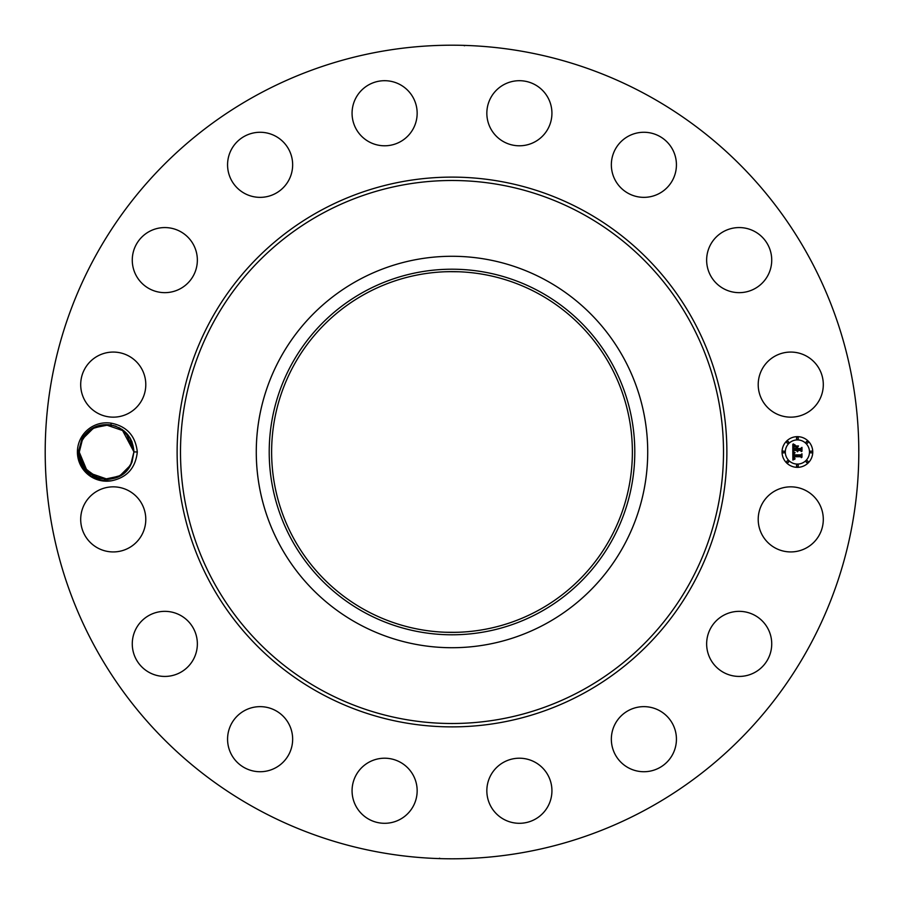 <?xml version="1.0" encoding="UTF-8"?>
<svg xmlns="http://www.w3.org/2000/svg" width="904" height="904" viewBox="0 0 904 904"><rect width="100%" height="100%" fill="white"/><g stroke="black" fill="none" stroke-linecap="round" stroke-linejoin="round"><path stroke-width="1.36" d="M256.973 809.001A406.8 406.8 0 0 1 94.999 256.973A406.8 406.8 0 0 1 647.027 94.999A406.8 406.8 0 0 1 809.001 647.027A406.8 406.8 0 0 1 256.973 809.001M451.051 45.2L452.136 45.2M462.306 45.336L463.616 45.369M464.554 45.765L463.503 45.358M463.3 45.358L460.305 45.29M441.649 45.336L446.712 45.234M452.949 858.8L451.864 858.8M441.694 858.664L440.384 858.63M439.446 858.235L440.497 858.642M440.7 858.642L443.694 858.71M462.351 858.664L457.288 858.766M121.757 429.242L130.696 439.073L133.95 451.876L137.306 452C135.543 468.035 126.91 477.64 111.418 480.792A29.188 29.188 0 0 1 80.987 438.011A29.188 29.188 0 0 1 111.429 423.219L110.717 424.97M137.306 452C135.555 435.977 126.922 426.383 111.429 423.219M819.318 534.987A32.544 32.544 0 0 1 775.157 547.948A32.544 32.544 0 0 1 762.196 503.777A32.544 32.544 0 0 1 806.357 490.827A32.544 32.544 0 0 1 819.318 534.987M718.77 618.551A32.544 32.544 0 0 1 764.535 623.477A32.544 32.544 0 0 1 759.597 669.231A32.544 32.544 0 0 1 713.844 664.304A32.544 32.544 0 0 1 718.77 618.551M634.732 707.956A32.544 32.544 0 0 1 675.119 730.025A32.544 32.544 0 0 1 653.05 770.411A32.544 32.544 0 0 1 612.663 748.354A32.544 32.544 0 0 1 634.732 707.956M522.874 758.399A32.544 32.544 0 0 1 551.745 794.243A32.544 32.544 0 0 1 515.901 823.115A32.544 32.544 0 0 1 487.03 787.271A32.544 32.544 0 0 1 522.874 758.399M400.223 762.196A32.544 32.544 0 0 1 413.173 806.357A32.544 32.544 0 0 1 369.013 819.318A32.544 32.544 0 0 1 356.052 775.157A32.544 32.544 0 0 1 400.223 762.196M285.449 718.77A32.544 32.544 0 0 1 280.522 764.535A32.544 32.544 0 0 1 234.769 759.597A32.544 32.544 0 0 1 239.696 713.844A32.544 32.544 0 0 1 285.449 718.77M196.044 634.732A32.544 32.544 0 0 1 173.975 675.119A32.544 32.544 0 0 1 133.589 653.05A32.544 32.544 0 0 1 155.646 612.663A32.544 32.544 0 0 1 196.044 634.732M145.6 522.874A32.544 32.544 0 0 1 109.757 551.745A32.544 32.544 0 0 1 80.885 515.901A32.544 32.544 0 0 1 116.729 487.03A32.544 32.544 0 0 1 145.6 522.874M141.804 400.223A32.544 32.544 0 0 1 97.643 413.173A32.544 32.544 0 0 1 84.682 369.013A32.544 32.544 0 0 1 128.843 356.052A32.544 32.544 0 0 1 141.804 400.223M185.23 285.449A32.544 32.544 0 0 1 139.465 280.522A32.544 32.544 0 0 1 144.403 234.769A32.544 32.544 0 0 1 190.156 239.696A32.544 32.544 0 0 1 185.23 285.449M269.268 196.044A32.544 32.544 0 0 1 228.881 173.975A32.544 32.544 0 0 1 250.95 133.589A32.544 32.544 0 0 1 291.337 155.646A32.544 32.544 0 0 1 269.268 196.044M381.126 145.6A32.544 32.544 0 0 1 352.255 109.757A32.544 32.544 0 0 1 388.098 80.885A32.544 32.544 0 0 1 416.97 116.729A32.544 32.544 0 0 1 381.126 145.6M503.777 141.804A32.544 32.544 0 0 1 490.827 97.643A32.544 32.544 0 0 1 534.987 84.682A32.544 32.544 0 0 1 547.948 128.843A32.544 32.544 0 0 1 503.777 141.804M618.551 185.23A32.544 32.544 0 0 1 623.477 139.465A32.544 32.544 0 0 1 669.231 144.403A32.544 32.544 0 0 1 664.304 190.156A32.544 32.544 0 0 1 618.551 185.23M707.956 269.268A32.544 32.544 0 0 1 730.025 228.881A32.544 32.544 0 0 1 770.411 250.95A32.544 32.544 0 0 1 748.354 291.337A32.544 32.544 0 0 1 707.956 269.268M758.399 381.126A32.544 32.544 0 0 1 794.243 352.255A32.544 32.544 0 0 1 823.115 388.098A32.544 32.544 0 0 1 787.271 416.97A32.544 32.544 0 0 1 758.399 381.126M797.396 467.345A15.345 15.345 0 0 1 782.05 452A15.345 15.345 0 0 1 797.396 436.655A15.345 15.345 0 0 1 812.752 452A15.345 15.345 0 0 1 797.396 467.345M538.479 293.71A180.371 180.371 0 0 1 610.29 538.479A180.371 180.371 0 0 1 365.521 610.29A180.371 180.371 0 0 1 293.71 365.521A180.371 180.371 0 0 1 538.479 293.71M458.735 632.246L452 632.371M445.265 632.246L455.74 632.337M458.735 271.754L448.26 271.663M445.265 271.754L452 271.629M125.328 471.933L130.605 465.108L133.95 451.876C132.786 437.253 125.068 428.293 110.808 424.982A27.346 27.346 0 0 0 109.26 424.79C97.553 423.897 88.479 428.496 82.049 438.587L78.354 451.91C80.467 471.617 91.485 481.244 111.418 480.792M117.588 477.041L121.362 475.018M364.368 291.585A182.789 182.789 0 0 0 291.585 539.631A182.789 182.789 0 0 0 539.631 612.415A182.789 182.789 0 0 0 612.415 364.368A182.789 182.789 0 0 0 364.368 291.585M125.825 432.553L133.95 451.876L131.984 441.819L129.871 437.626L133.95 451.819L130.605 465.108L133.95 452.124L130.605 465.108L119.644 476.035L104.435 479.256L110.842 479.018L104.491 479.267L119.667 476.024L130.605 465.108C118.819 489.697 78.026 479.504 79.258 452.124L84.501 468.102L98.095 477.99M545.835 280.24A195.727 195.727 0 0 1 623.76 545.835A195.727 195.727 0 0 1 358.165 623.76A195.727 195.727 0 0 1 280.24 358.165A195.727 195.727 0 0 1 545.835 280.24A195.727 195.727 0 0 0 256.273 452A195.727 195.727 0 0 0 545.835 623.76A195.727 195.727 0 0 0 545.835 280.24M132.063 442.022L129.927 437.717L132.063 442.022M129.939 437.751L126.006 432.733M79.258 451.876L79.812 446.519L79.258 451.876L79.812 446.519L79.258 451.876L79.812 446.519L79.258 451.876L79.812 446.519L79.258 451.876L82.603 438.892L79.258 452.192L82.603 438.892L93.79 427.841L109.26 424.79M797.396 439.909A12.091 12.091 0 0 1 809.487 452A12.091 12.091 0 0 1 797.396 464.091A12.091 12.091 0 0 1 785.305 452A12.091 12.091 0 0 1 797.396 439.909M783.678 451.073A0.927 0.927 0 0 1 784.604 452A0.927 0.927 0 0 1 783.678 452.927A0.927 0.927 0 0 1 782.74 452A0.927 0.927 0 0 1 783.678 451.073M797.396 437.344A0.927 0.927 0 0 1 798.322 438.282A0.927 0.927 0 0 1 797.396 439.208A0.927 0.927 0 0 1 796.469 438.282A0.927 0.927 0 0 1 797.396 437.344M787.689 441.367A0.927 0.927 0 0 1 788.627 442.293A0.927 0.927 0 0 1 787.689 443.231A0.927 0.927 0 0 1 786.762 442.293A0.927 0.927 0 0 1 787.689 441.367M811.114 451.073A0.927 0.927 0 0 1 812.052 452A0.927 0.927 0 0 1 811.114 452.927A0.927 0.927 0 0 1 810.187 452A0.927 0.927 0 0 1 811.114 451.073M807.102 441.367A0.927 0.927 0 0 1 808.029 442.293A0.927 0.927 0 0 1 807.102 443.231A0.927 0.927 0 0 1 806.165 442.293A0.927 0.927 0 0 1 807.102 441.367M797.396 466.656A0.927 0.927 0 0 1 796.469 465.718A0.927 0.927 0 0 1 797.396 464.792A0.927 0.927 0 0 1 798.322 465.718A0.927 0.927 0 0 1 797.396 466.656M787.689 462.633A0.927 0.927 0 0 1 786.762 461.707A0.927 0.927 0 0 1 787.689 460.769A0.927 0.927 0 0 1 788.627 461.707A0.927 0.927 0 0 1 787.689 462.633M807.102 462.633A0.927 0.927 0 0 1 806.165 461.707A0.927 0.927 0 0 1 807.102 460.769A0.927 0.927 0 0 1 808.029 461.707A0.927 0.927 0 0 1 807.102 462.633M87.134 471.199L81.145 461.978L82.343 464.622M107.497 479.335L113.034 478.578M117.294 477.165L104.435 479.256M124.673 472.521L130.492 465.311L132.063 461.967L126.786 470.442L132.029 462.057L130.605 465.108L132.029 462.057L130.605 465.108L133.95 452.124L130.605 465.108L126.458 470.803M127.893 434.835L122.458 429.728M116.175 426.383L114.808 425.92M108.774 424.744L102.389 424.982L108.774 424.744M792.808 452L794.842 452.972L793.565 453.785L793.407 455.322L800.684 455.401L801.407 454.61L801.407 457.673L800.628 456.735L793.949 456.735L795.023 458.701L793.452 456.735L793.689 458.554L794.955 459.062L792.876 460.034L792.808 452M793.226 451.571L795.124 452.723L793.226 451.571M794.277 453.367L793.949 454.859L800.695 454.87L801.961 453.797L801.961 457.232L801.78 454.17L800.752 455.062L793.769 455.062L794.277 453.367M792.808 451.378L792.808 444.418L794.819 445.514L793.542 446.587L793.362 449.13L796.503 449.13L793.735 448.723L794.413 445.932L793.915 448.553L796.503 448.553L795.362 446.463L798.175 446.463L797.068 447.593L797.068 449.13L800.447 449.13L801.317 448.271L801.317 451.571L800.447 450.474L797.565 450.474L797.814 451.503L797.068 450.474L797.452 451.797L796.503 450.474L793.667 450.474L792.808 451.378M793.215 443.909L795.271 445.107L793.215 443.909M795.599 445.977L798.503 445.977L795.599 445.977M797.622 447.175L797.622 448.553L800.503 448.553L801.961 447.378L801.961 451.254L801.78 447.751L800.582 448.723L797.441 448.723L797.622 447.175M105.7 424.665L95.926 426.824M102.74 424.925L95.801 426.88L87.428 432.507L81.179 441.943L82.603 438.892L79.258 452.124L83.925 467.266L96.208 477.289M95.914 477.165L97.881 477.922M131.995 441.864L133.95 451.819L132.029 462.057L133.95 451.876L121.972 429.377M108.378 424.71L93.383 428.067L82.603 438.892L79.258 452.124L84.479 468.08L98.039 477.967L84.49 468.08L79.258 452.124L81.168 441.966L82.603 438.892L81.145 442.033L82.603 438.892L92.536 428.552L106.435 424.654M93.135 475.798L96.705 477.493M95.621 477.041L97.711 477.854M80.094 458.701L79.801 457.424M87.292 471.368L79.258 452.192L82.603 438.892L86.422 433.558L82.603 438.892L79.258 452.124L84.479 468.069L98.016 477.956M81.145 461.989L84.219 467.707M90.253 473.922L98.366 478.069M111.113 478.973L107.723 479.323L117.407 477.12L125.78 471.492M124.345 431.185L119.125 427.694M113.712 425.592L105.553 424.677L113.701 425.592M95.903 426.835L87.564 432.372M93.485 475.99L97.101 477.64M81.168 441.954L79.258 452.124L82.603 438.892L79.258 452.124L87.236 471.312L79.258 452.192L82.603 438.892L87.338 432.598L82.908 438.35M129.86 437.626L124.232 431.095L105.497 424.677L100.061 425.445M96.073 477.233L97.327 477.719M95.7 477.075L97.248 477.696M81.236 462.204L86.117 470.114L94.558 476.544M98.378 478.08L107.712 479.323L113.158 478.544L110.932 478.996M121.068 475.199L117.407 477.12L125.645 471.628M133.95 451.819L132.04 462.046L130.605 465.108L120.673 475.447L106.774 479.346M92.547 475.459L96.626 477.459M113.678 425.581L105.553 424.677M86.106 433.897L82.603 438.892L86.422 433.558M87.326 432.609L82.603 438.892L79.258 452.124L81.213 462.147M83.27 466.249L86.016 470.001M88.863 472.803L107.655 479.323M113.023 478.578L117.283 477.176M97.937 477.933L96.852 477.549M133.95 452.124L130.605 465.108L124.741 472.464M127.17 433.976L124.323 431.174M78.354 452.09L79.258 452.124L81.19 462.091M81.224 462.181L83.349 466.374M86.117 470.103L85.236 469.063M127.068 470.136L132.074 461.955M86.049 470.023L88.886 472.826L86.038 470.023M133.95 451.876L132.029 462.046M127.091 433.886L124.232 431.095M95.801 426.88L92.14 428.801M86.558 433.4L82.603 438.892M124.921 472.306L130.605 465.108M583.781 210.768A274.884 274.884 0 0 1 693.232 583.781A274.884 274.884 0 0 1 320.219 693.232A274.884 274.884 0 0 1 210.768 320.219A274.884 274.884 0 0 1 583.781 210.768M582.165 213.728A271.516 271.516 0 0 1 690.272 582.165A271.516 271.516 0 0 1 321.835 690.272A271.516 271.516 0 0 1 213.728 321.835A271.516 271.516 0 0 1 582.165 213.728"/></g></svg>
